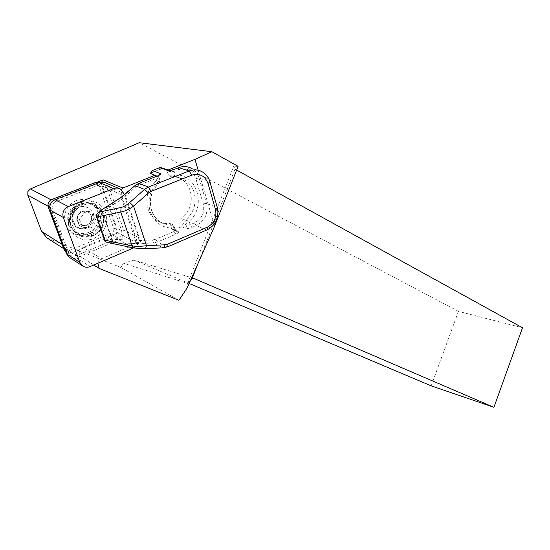 <?xml version="1.0" encoding="UTF-8"?>
<svg xmlns="http://www.w3.org/2000/svg" width="550" height="550" viewBox="0 0 550 550"><rect width="100%" height="100%" fill="white"/><g stroke="black" fill="none" stroke-linecap="round" stroke-linejoin="round"><path stroke-width="0.41" stroke-dasharray="2.75 2.06" d="M133.492 247.961L133.76 247.844C137.968 245.541 139.549 242.096 138.504 237.497L124.252 194.947M69.431 257.393C71.644 258.686 74.002 258.844 76.498 257.868L119.006 239.924C123.104 237.71 124.637 234.376 123.592 229.921L108.976 187.034L105.703 182.964M74.381 210.327L71.782 216.762C71.583 219.794 72.421 222.475 74.319 224.806L76.917 227.205L80.596 228.408C87.526 228.532 91.747 225.143 93.266 218.247L91.664 211.179C86.446 205.191 80.685 204.903 74.381 210.327C71.823 214.17 71.596 218.054 73.7 221.98L74.931 223.912L73.948 224.744M150.411 173.394L159.335 169.496L162.525 168.974L166.987 170.479L168.616 175.801C172.762 175.505 176.619 176.337 180.187 178.296C185.185 181.191 188.574 185.515 190.362 191.269C192.926 202.084 190.032 211.2 181.699 218.611L183.198 223.52L181.734 226.662L174.412 229.756L172.487 229.639L171.552 228.422L170.012 223.492C165.447 223.953 161.191 223.018 157.252 220.701C143.749 213.359 143.213 190.142 156.619 180.524L160.263 181.864L158.496 181.411C149.896 189.915 147.104 199.932 150.136 211.454C154.323 222.406 161.954 227.982 173.037 228.167L174.068 231.488L155.815 239.209L152.577 239.951L140.188 240.515L112.159 239.25L105.243 239.896L105.022 241.484M181.699 218.611L189.152 221.382C206.738 206.745 197.367 173.924 175.086 174.866L174.034 171.401L178.482 169.661C186.787 167.386 192.569 170.349 195.827 178.544L203.259 203.885C204.916 212.451 201.981 218.776 194.452 222.867L190.149 224.689L189.152 221.382M97.845 263.251L98.257 262.013L101.64 258.692L137.665 243.292L121.282 194.576L121.522 189.956M101.743 181.947L101.633 186.134L117.714 232.877L82.974 247.404L79.729 250.573C78.808 252.876 79.104 254.925 80.623 256.712L67.787 251.226L62.727 244.778L48.462 206.47L48.599 202.682L51.425 200.008L96.931 182.277M93.748 265.004L80.623 256.712M111.76 232.87L70.022 250.278C68.028 250.889 66.584 250.298 65.691 248.497L49.864 205.92C49.335 203.878 50.023 202.373 51.941 201.396L95.006 184.587C96.972 184.037 98.388 184.697 99.241 186.553L113.74 228.539C114.201 230.471 113.541 231.914 111.76 232.87L113.382 235.517C116.435 233.874 117.569 231.399 116.786 228.085L102.348 186.051L107.037 188.059L121.55 230.526C122.334 233.874 121.186 236.376 118.106 238.033L88.254 250.601L83.799 247.906L113.382 235.517L118.106 238.033M76.402 200.475C66.447 205.679 62.796 213.641 65.45 224.359C70.317 234.08 77.997 237.359 88.495 234.204C98.154 229.027 101.75 221.189 99.268 210.698C94.689 200.956 87.072 197.553 76.402 200.475M88.529 232.458C83.538 234.369 78.815 233.963 74.36 231.241C63.986 225.149 66.275 207.261 78.045 203.163C82.871 201.396 87.422 201.761 91.699 204.27C102.341 210.265 100.258 228.167 88.529 232.458M81.269 201.926L81.874 201.699C93.301 198.914 101.344 202.764 105.985 213.242C108.446 224.462 104.534 232.822 94.243 238.343C82.995 243.458 69.032 235.311 68.317 222.743C68.117 213.022 72.435 206.078 81.269 201.926M87.766 226.071L92.682 219.099L91.039 215.318L91.589 219.017L90.228 222.578C88.55 224.806 86.357 225.878 83.648 225.796L80.376 224.723L77.825 221.726L77.254 217.999L78.623 214.404L76.141 217.917L79.502 225.521L87.766 226.071L91.142 227.906L96.099 220.873L92.792 213.235L84.459 212.616L79.448 219.704L82.823 227.363L91.142 227.906M77.089 217.91C76.89 220.791 77.928 223.032 80.211 224.627C85.862 226.834 89.595 224.936 91.417 218.928C91.63 216.019 90.571 213.758 88.234 212.149C82.617 209.997 78.904 211.922 77.089 217.91M69.994 218.646C71.301 210.719 75.742 205.549 83.318 203.149C87.89 202.049 92.132 202.668 96.044 204.999C101.606 208.787 104.122 214.122 103.599 221.011C102.651 233.365 87.141 241.34 77.206 234.321C73.425 231.756 71.081 228.174 70.166 223.568L69.994 218.646M166.987 170.479L168.135 170.026M74.319 224.806L74.931 223.912M73.7 221.98L74.979 223.939M79.502 225.521L82.823 227.363M76.141 217.917L79.448 219.704M81.111 210.891L78.623 214.404C80.328 212.163 82.541 211.097 85.264 211.207L81.111 210.891L84.459 212.616M89.389 211.516L85.264 211.207L88.406 212.231L91.039 215.318L89.389 211.516L92.792 213.235M92.682 219.099L96.099 220.873M65.952 252.326L68.833 253.44L71.638 252.993L75.989 255.764L88.254 250.601L101.64 258.692M70.022 250.278L71.638 252.993L83.799 247.906L82.974 247.404M96.8 183.404L99.694 184.649L104.583 185.02L107.03 188.066M99.694 184.649L56.093 201.712C52.766 203.404 51.562 206.023 52.484 209.577L68.489 252.697L70.517 255.289L71.583 255.853L73.975 256.231L75.989 255.764M113.74 228.539L116.792 228.085L121.55 230.526M99.241 186.553L102.348 186.051L99.907 183.04L98.917 182.579M193.765 278.362L133.994 260.143L123.454 263.23L187.715 283.442L187 285.051L233.681 166.217L235.042 169.194L197.986 263.581M190.444 280.541L187.715 283.442M133.994 260.143L189.145 283.47M431.186 385.859L458.453 311.362L522.5 327.772M236.624 170.067L235.042 169.194M187.131 287.994L187 285.051M238.095 166.32L233.681 166.217M178.936 300.293L120.938 267.486L123.454 263.23M46.936 237.909L120.938 267.486M458.453 311.362L139.287 142.704M198.158 170.225L214.074 224.352M156.619 180.524L155.451 176.777M117.714 232.877L137.665 243.292M170.012 223.492L173.69 225.136L173.979 225.686L173.037 228.167M168.616 175.801L172.886 177.024L175.086 174.866M95.948 215.201L96.993 215.985L105.243 239.896M102.252 211.661L102.685 211.516L102.142 211.468L111.733 239.394M120.175 197.945L121.846 199.21L125.551 195.951L141.096 243.512L153.505 242.921L163.192 247.803L144.849 248.731L134.544 248.071L106.927 242.309M109.574 242.763L112.331 242.633L111.767 239.607L112.159 239.25L102.685 211.516L121.846 199.21L135.389 240.164L135.245 243.526L141.096 243.512M135.245 243.526L112.331 242.633L112.186 239.607M124.898 194.391L125.551 195.951L135.561 187.165L138.531 185.343L157.417 177.932L158.496 181.411M101.351 210.038L102.486 211.214M101.193 210.162L102.142 211.468L96.993 215.985M134.179 248.105L134.544 248.071M119.006 239.924L133.76 247.844M123.592 229.921L138.504 237.497M76.498 257.868L90.083 266.578M108.976 187.034L123.688 193.277M171.552 228.422L175.23 230.093L173.69 225.136C169.097 225.596 164.821 224.668 160.868 222.337C156.338 219.532 153.175 215.456 151.394 210.093C148.569 198.928 151.525 189.516 160.263 181.864L158.565 175.532M169.641 170.528L170.768 171.923L172.336 177.093C176.502 176.791 180.373 177.629 183.968 179.603C188.98 182.511 192.39 186.863 194.178 192.658C196.742 203.548 193.827 212.733 185.439 220.206L186.938 225.143L185.474 228.312C187 228.766 189.145 228.463 191.888 227.404L196.192 225.576L206.532 229.996L167.296 246.84L163.213 247.809M102.493 186.505L101.633 186.134M121.282 194.576L107.188 188.526M48.462 206.47L48.008 206.222M90.392 233.496C102.169 229.185 104.266 211.2 93.589 205.184C89.299 202.668 84.727 202.304 79.888 204.084C68.069 208.202 65.766 226.174 76.168 232.286C80.644 235.022 85.381 235.421 90.392 233.496M80.499 203.885L81.001 203.692C90.626 201.334 97.412 204.572 101.351 213.4C103.448 222.867 100.148 229.921 91.451 234.568C81.943 238.865 70.194 231.956 69.602 221.389C69.438 213.221 73.067 207.384 80.499 203.885M72.126 217.085C72.978 211.894 75.886 208.512 80.85 206.931C89.437 206.126 93.899 210.038 94.243 218.666C93.466 231.083 73.934 232.732 72.236 220.309L72.126 217.085M70.489 218.921C71.376 206.525 86.769 198.605 96.559 205.246C102.128 209.034 104.651 214.383 104.122 221.279C103.166 233.647 87.642 241.636 77.701 234.609C72.428 230.863 70.022 225.637 70.489 218.921M71.796 219.168C73.927 209.371 79.867 204.332 89.623 204.064C99.041 205.879 103.675 211.654 103.524 221.396C101.454 230.959 95.618 235.971 86.013 236.417C76.539 234.829 71.796 229.082 71.796 219.168M65.333 250.676L68.489 252.697M49.789 208.093L52.484 209.577M53.632 200.42L56.093 201.712M49.864 205.92L48.29 207.261M64.206 249.947L65.691 248.497M51.941 201.396L51.858 199.492M95.006 184.587L95.061 182.662M70.297 252.56L48.716 238.789M62.727 244.778L62.136 244.406M159.637 167.667L159.252 167.833L159.335 169.496M162.525 168.974L161.507 167.791L159.926 167.592M152.123 170.596L151.724 170.748L151.834 172.466M174.412 229.756L178.104 231.433L176.172 231.323L175.23 230.093L175.45 230.436L174.068 231.488L175.808 234.231C178.337 233.049 179.101 232.114 178.104 231.433M181.734 226.662L185.474 228.312M152.577 239.951L153.505 242.921L157.547 241.986L167.447 246.902M155.815 239.209L157.547 241.986L175.808 234.231M157.114 176.124L158.868 176.962L157.417 177.932L157.272 176.069L158.531 175.78L160.407 181.933M183.198 223.52L186.938 225.143L190.149 224.689L191.888 227.404M167.049 170.665L170.768 171.923L174.034 171.401L173.862 169.565M194.452 222.867L196.192 225.576C204.971 220.798 208.402 213.407 206.477 203.411L199.072 178.035C197.746 173.697 195.216 170.466 191.476 168.341L201.926 171.662C205.714 173.821 208.271 177.114 209.605 181.534L217.03 207.377C218.948 217.559 215.449 225.101 206.532 229.996L206.69 230.051M195.827 178.544L199.072 178.035L209.914 181.706M203.259 203.885L206.477 203.411L217.339 207.57M138.744 183.322L138.346 183.48L138.531 185.343M134.942 185.584L135.561 187.165M178.482 169.661L178.379 167.798L178.819 167.626M118.436 188.286L120.347 189.09M91.664 211.179L88.646 208.23C86.446 206.793 83.847 206.36 80.85 206.931L83.318 203.149M80.596 228.408L76.656 226.882C74.436 225.466 72.958 223.272 72.236 220.309L70.166 223.568M160.318 181.913C151.566 189.771 148.658 199.272 151.601 210.409C153.45 215.703 156.537 219.684 160.868 222.337L157.252 220.701M91.699 204.27L93.589 205.184C90.702 202.957 86.508 202.455 81.001 203.692L81.874 201.699M74.36 231.241L76.168 232.286C72.944 230.553 70.758 226.923 69.602 221.389L68.317 222.743M77.206 234.321L77.701 234.609C87.574 241.601 103.159 233.75 104.149 221.368C104.692 214.411 102.162 209.041 96.559 205.246L96.044 204.999M66.22 252.519L70.517 255.289M99.907 183.04L104.583 185.02M67.787 251.226L63.711 248.621M172.487 229.639L176.172 231.323L175.45 230.436L173.979 225.686M168.926 170.294L169.675 170.541M95.982 215.394L96.209 216.054M104.802 240.934L104.954 241.374M180.187 178.296L183.968 179.603C180.606 177.698 176.914 176.839 172.886 177.024M98.704 212.341L96.621 214.163M174.357 169.373L173.924 169.544M179.348 167.434C183.562 166.066 187.605 166.368 191.476 168.341"/><path stroke-width="0.82" d="M124.252 194.947L123.688 193.277L120.347 189.09C118.236 187.894 116.016 187.736 113.685 188.595L68.289 206.566C63.718 208.924 62.054 212.548 63.305 217.442L79.833 262.426L82.583 265.966C84.899 267.438 87.402 267.644 90.083 266.578L133.492 247.961M118.436 188.286L104.404 182.359L100.609 182.071L55.076 199.684C50.634 201.946 49.026 205.446 50.256 210.183L66.495 253.791L69.431 257.393M168.135 170.026L194.968 159.363L211.839 151.718L238.095 166.32L214.61 226.181L187.131 287.994L178.936 300.293L99.158 268.421L97.845 263.251M99.158 268.421L93.748 265.004M121.522 189.956L122.856 188.018L154.976 175.251L150.411 173.394L152.13 170.596L150.604 173.69M96.931 182.277L103.118 179.864L101.743 181.947M211.839 151.718L139.287 142.704L30.401 188.932L27.871 191.524L27.816 195.133L41.635 231.488L46.936 237.909M103.118 179.864L122.856 188.018M98.917 182.579L95.061 182.662L51.858 199.492C48.565 201.163 47.376 203.754 48.29 207.261L64.206 249.947L65.952 252.326M197.986 263.581L191.957 278.939L193.765 278.362L493.921 407.296L522.5 327.772L236.624 170.067M191.957 278.939L190.444 280.541M189.145 283.47L431.186 385.859L493.921 407.296M194.968 159.363L198.158 170.225M214.074 224.352L214.61 226.181M155.451 176.777L154.976 175.251M121.055 207.481C123.723 206.814 126.61 205.157 129.711 202.51L133.581 206.154C128.961 209.392 124.699 211.351 120.794 212.032L96.786 216.989L95.982 215.394L96.621 214.156L99.055 212.121L121.055 207.481L120.794 212.032L132.076 245.912C136.345 246.51 141.151 246.434 146.479 245.692L145.502 248.703L144.884 248.744M164.883 244.791L167.771 244.117L207.185 227.253C214.232 223.389 216.996 217.436 215.469 209.392L207.989 183.446C204.971 175.752 199.581 172.982 191.833 175.147L151.106 191.359L148.452 193.002L133.581 206.154L146.479 245.692L164.883 244.791L163.866 247.782L145.502 248.703L133.499 247.961L106.927 242.309L105.022 241.484L104.775 240.137L132.076 245.912L133.499 247.961L134.179 248.105M168.926 170.294L161.507 167.791L159.665 167.674L152.13 170.596L160.174 173.408C161.15 173.951 160.318 174.783 157.692 175.904L138.751 183.329L135.018 185.604L120.175 198.041L101.351 210.038L120.175 197.945M99.055 212.121L101.152 210.196L98.704 212.341M66.495 253.791L79.833 262.426M50.256 210.183L63.305 217.442M55.076 199.684L68.289 206.566M99.206 182.469L113.685 188.595M48.008 206.222L27.816 195.133M51.109 199.843L30.401 188.932M64.206 249.947L65.333 250.676M48.29 207.261L49.789 208.093M51.858 199.492L53.632 200.42M95.061 182.662L96.8 183.404M62.136 244.406L41.635 231.488M191.476 168.341C187.454 166.238 183.239 165.997 178.826 167.626L174.364 169.373C171.524 170.397 169.338 170.748 167.805 170.424L159.665 167.674L152.123 170.596M157.692 175.904L138.744 183.322L148.383 187.062L189.097 170.961C193.579 169.29 197.856 169.524 201.926 171.662C206.009 173.944 208.704 177.396 210.004 182.029L209.914 181.706M173.924 169.537L178.826 167.626L189.097 170.961L191.833 175.147M155.011 175.374L157.114 176.124M158.565 175.532L160.174 173.408M167.805 170.424L169.641 170.528M129.711 202.51L144.588 189.399L148.383 187.062L151.106 191.359M124.898 194.391L135.018 185.604L144.588 189.399L148.452 193.002M124.974 194.418L120.175 198.041M96.786 216.989L104.775 240.137M138.751 183.329L134.942 185.584M167.771 244.117L168.004 246.661L163.213 247.809M207.185 227.253L207.309 229.783L167.447 246.902M215.469 209.392L217.436 207.914C219.196 217.69 215.82 224.978 207.309 229.783L206.69 230.051M207.989 183.446L210.004 182.029L217.339 207.57M69.183 257.235L82.583 265.966M63.711 248.621L46.393 237.559M96.209 216.054L104.802 240.934M173.862 169.565L169.661 170.528M178.819 167.626L179.348 167.434"/></g></svg>
